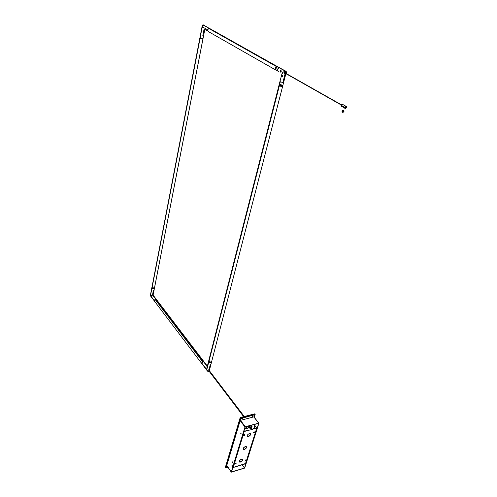 <?xml version="1.0" encoding="UTF-8"?>
<svg xmlns="http://www.w3.org/2000/svg" width="497" height="497" viewBox="0 0 497 497"><rect width="100%" height="100%" fill="white"/><g stroke="black" fill="none" stroke-linecap="round" stroke-linejoin="round"><path stroke-width="0.75" d="M258.633 423.351L245.238 426.917L258.645 423.345M231.484 471.97L244.493 468L242.219 464.782L244.493 468L231.484 471.97M244.555 467.944L258.67 423.382L244.549 467.963L242.306 464.757L244.555 467.944M251.252 425.314L250.886 426.488M232.372 461.875L232.329 462.564L232.273 461.831M258.738 423.158L253.824 416.89L258.695 423.164L245.294 426.73L240.486 420.338L253.824 416.89L258.695 423.164L244.965 427.029L245.294 426.73L240.486 420.338L240.163 420.636L244.965 427.029L231.248 472.001L226.781 465.453L240.163 420.636L244.965 427.029L231.434 472.138L226.88 465.602M241.045 433.235L240.728 433.316L241.039 433.956L241.045 433.235M232.41 466.441L231.956 465.465L231.95 466.341L232.41 466.441M258.819 423.164L253.948 416.89M244.754 467.888L258.875 423.326L244.754 467.888M231.434 472.138L244.443 468.168L231.434 472.138M245.17 426.973L231.447 471.939L245.238 426.917M240.964 433.154L241.151 433.869M232.229 465.608L232.428 466.329M232.198 461.75L232.211 462.403L232.385 461.893M240.722 418.493L226.16 467.267M227.819 467.056L226.216 467.348L240.784 418.567L254.458 414.84L254.023 416.989L254.458 414.778M252.886 415.703L252.439 416.356L253.085 416.082L252.886 415.703M242.412 418.399L241.964 419.058L242.623 418.785L242.412 418.399M239.256 461.781L240.324 461.875L239.548 462.092C238.914 461.135 239.517 460.185 241.368 459.24L242.294 459.24C242.934 460.191 242.331 461.141 240.48 462.092L240.324 461.875C241.803 461.222 242.505 460.371 242.43 459.334M243.176 449.17L244.244 449.276L243.487 449.487C242.809 448.505 243.412 447.53 245.307 446.567L246.214 446.567C246.897 447.542 246.295 448.518 244.4 449.487L244.244 449.276C245.748 448.611 246.456 447.741 246.369 446.666M247.195 436.242L248.258 436.36L247.531 436.571C246.804 435.565 247.407 434.564 249.351 433.577L250.221 433.577C250.96 434.583 250.358 435.577 248.419 436.571L248.258 436.36C249.798 435.689 250.513 434.8 250.401 433.688L250.563 434.614L249.742 435.807L248.419 436.571L247.363 436.465L247.195 435.54L248.022 434.341L249.351 433.577L250.401 433.688M245.568 460.638L245.791 459.924L245.568 460.638M244.903 461.098L245.723 459.893L245.648 460.999L244.891 461.16L245.791 459.924M243.723 435.459L244.574 434.198L244.499 435.378L243.71 435.534L244.648 434.254M250.867 426.463L250.016 429.942L250.867 426.463M252.047 426.401L251.028 429.669L256.893 428.023L251.028 429.669L252.066 426.314L251.681 426.084L251.066 426.581L250.016 429.942L244.226 431.508L233.236 467.491L232.826 467.422L233.236 467.491L244.226 431.508L243.81 431.433L250.016 429.942L243.928 431.241M245.611 463.477L233.236 467.491L245.456 463.807L256.744 428.122L245.574 463.421M256.862 427.749L254.775 425.426L256.607 427.898L251.115 429.383M253.588 428.718L253.818 427.985L254.284 428.532M254.905 428.364L254.122 427.016L254.681 425.37L256.576 427.911M251.606 426.308L251.308 426.749L251.606 426.308M253.849 432.688L253.532 432.496L253.837 432.061L255.216 431.781L253.849 432.688M234.963 464.061L234.64 463.9L235.013 463.421L236.317 463.154L234.963 464.061M245.307 446.567L246.493 446.822L246.22 448.145L244.735 449.369L243.35 449.4L243.48 447.909L245.307 446.567M241.368 459.24L242.548 459.464L242.281 460.756L240.809 461.968L239.436 462.024L239.56 460.576L241.368 459.24M248.401 427.644L249.003 426.774L248.127 427.14L248.401 427.644M248.643 426.855L248.848 427.227L248.202 427.501L248.643 426.855M245.151 427.035L247.121 426.513L246.071 428.439L244.605 428.83L246.071 428.439L246.481 427.097L246.195 428.607L249.413 427.743L249.718 426.091L246.947 426.83L246.195 428.607L249.444 427.737L250.171 428.7M248.028 427.532L248.314 426.805L248.991 426.761M248.879 427.178L248.444 427.526M241.443 461.266L239.318 461.899L241.443 461.266M244.741 434.682L243.89 434.912L244.741 434.682M244.735 434.372L244.021 434.571L244.735 434.372M225.377 467.397L240.194 417.579L254.737 413.877L255.166 414.43L240.629 418.163L225.768 467.975L227.993 467.31L225.768 467.975L225.377 467.397L240.206 417.598L240.629 418.163L240.188 417.567L254.669 413.858L255.166 414.43L240.629 418.163L225.768 467.975L225.365 467.329L240.188 417.567M226.017 467.752L227.906 467.186L226.017 467.752L240.784 418.294L254.911 414.666L254.141 417.145M254.271 417.312L255.166 414.43L254.271 417.312M209.442 362.748L209.933 363.034L209.442 362.748M211.399 362.648L211.492 362.226L211.399 362.648M209.827 370.93L209.498 370.352L209.529 370.911M209.361 370.259L209.877 370.818M209.343 369.756L208.566 371.489L209.007 371.557L208.634 371.526L209.349 370.234L208.976 369.693L209.442 369.898L208.995 369.774C208.063 369.948 207.796 370.352 208.187 370.973M211.045 363.947L210.312 364.518L208.976 369.693L209.442 369.836M209.43 369.88L209.722 370.265M206.864 368.134L206.783 369.712L207.46 371.135L208.628 371.526L207.46 371.135L201.968 363.369L206.783 369.712L206.808 368.314M204.795 363.587L207.206 366.743L204.789 363.574L205.795 364.084L204.795 363.587M209.299 368.923L209.405 369.451M202.534 364.674L202.304 364.425L202.434 364.786M244.189 416.567L209.243 370.687L244.189 416.567M204.553 362.456L204.205 362.002C203.217 361.828 202.472 362.288 201.968 363.369C202.472 362.288 203.217 361.828 204.205 362.002L205.447 363.63M210.622 361.94L210.299 362.45L211.592 361.853C210.908 362.673 209.989 362.636 208.821 361.735L206.783 369.712L208.653 361.083M208.187 371.011L207.914 370.377L208.976 369.693L210.312 364.5L211.051 363.928L209.498 369.967M211.492 362.22L211.666 361.549M211.051 363.928L211.418 362.45M208.28 371.06C207.684 370.433 207.92 369.973 208.976 369.693L208.013 370.271L208.125 370.917M209.1 371.247L209.374 370.371L208.56 371.203L209.069 371.545C208.342 371.321 208.442 370.93 209.374 370.371L209.355 370.234M343.178 104.693L342.464 104.289L341.389 105.383L344.85 107.346L345.931 106.246L346.633 107.414L345.57 108.514L344.862 108.166L344.93 107.122L345.539 106.408L346.409 106.333L346.633 107.414L345.552 108.514L344.85 107.346L341.389 105.383L342.091 106.551L341.153 105.327M346.167 107.153L345.57 107.01L345.39 107.793L346.142 107.395L345.732 106.905L346.167 107.153M344.11 107.874L344.924 108.321M344.974 108.334L344.228 107.88M286.148 73.78L285.657 73.916L285.663 73.227L340.954 104.519L285.663 73.227L286.16 73.09L286.278 73.531M285.551 73.432L341.153 104.948M279.022 67.58L278.916 66.909L279.041 67.598M278.86 67.549L278.774 67.033M276.823 67.294L277.015 66.791M276.779 67.424L277.053 66.766L276.761 67.406M281.308 84.968L280.799 84.801M280.83 84.745L281.321 84.925M281.277 71.152L280.929 70.667L280.525 71.214L281.234 71.413M342.011 110.993L342.178 111.309L342.949 110.259L343.744 110.626M343.589 110.433L342.992 110.377L342.178 111.309L344.005 111.614L342.178 111.309L342.408 112.272L342.998 112.409L343.999 111.626M343.769 111.365L343.595 110.502M342.371 112.247L341.948 111.042L342.924 110.322M341.451 106.352L341.029 105.321L341.507 106.364M342.849 104.507L342.135 104.103L341.104 105.072L341.389 105.383L342.464 104.289L345.931 106.246M341.197 104.37L340.818 104.755M278.674 67.853L277.301 66.679L275.605 68.412L277.425 69.443L279.407 67.691L286.21 71.4L286.328 71.941L285.763 71.27L285.57 72.022L285.955 72.22M285.961 72.295L284.713 72.382L284.47 73.401L286.117 72.407C287.011 73.071 286.881 73.78 285.719 74.513L285.315 74.283M277.997 71.276L277.425 69.443L275.605 68.412C275.425 69.698 275.86 70.35 276.916 70.369C275.86 70.35 275.425 69.698 275.605 68.412L277.301 66.679L279.128 67.704C277.102 69.015 276.885 70.251 278.482 71.419M210.237 361.909L210.299 362.45L208.641 361.114L278.954 85.434L281.184 86.428L279.339 85.851L208.988 361.307L279.314 85.813L208.771 360.834L279.159 84.633L279.488 84.987L280.314 81.756L279.991 81.384C280.314 81.868 281.277 82.229 282.886 82.446L284.992 74.27L282.88 82.471L280.314 81.756L279.488 84.987C281.053 85.664 282.172 85.844 282.83 85.527L281.395 85.621L279.159 84.633L279.985 81.402M281.998 76.6L282.265 75.395L281.78 76.538L282.072 76.712L281.476 76.352L282.054 75.153L282.302 76.581L281.78 76.855L281.383 76.476L281.849 75.035L282.47 75.743L282.302 76.581C282.464 75.302 282.228 74.885 281.582 75.32L281.936 75.115M280.824 84.875L280.519 84.664L280.929 84.726M280.6 84.54L282.83 85.527L282.955 84.968M282.06 73.258L283.601 71.848L285.763 71.27L285.57 72.022L284.203 72.972L284.352 73.836L284.992 74.27C283.837 73.32 284.029 72.574 285.57 72.022L286.011 72.351M286.042 72.562L285.968 73.047M285.955 72.413L285.427 72.115L286.117 72.407L285.427 72.115L284.259 72.991L284.874 74.19M286.607 73.742L286.297 72.593L285.297 73.09L285.396 74.351L286.483 73.966M286.148 72.562L286.023 73.047L286.148 72.562M279.991 81.378L282.147 73.04L283.601 71.848L285.763 71.27L279.14 67.71L285.464 71.27M282.669 73.811L282.072 73.221M280.712 70.437L281.296 70.854L280.774 72.245L280.19 71.245L280.712 70.437M285.092 74.252L285.57 74.519L284.986 73.407L284.259 72.991M282.451 76.258L281.613 76.712M282.11 75.19L282.284 76.532M281.898 75.668L281.861 76.308M280.786 71.121L281.004 72.09M281.066 71.966L280.426 71.761L280.563 71.077M282.221 75.345L281.675 75.656L282.221 75.345L282.426 76.265M207.802 30.155L208.187 31.441L207.485 29.745L202.26 26.776L202.72 24.943L207.833 27.459L203.198 24.856L202.242 25.664L202.26 26.776L207.485 29.745L208.957 28.236L210.15 28.907M202.733 27.938L202.521 27.552L202.733 27.938M202.366 27.161L202.521 27.552L202.366 27.161M202.26 26.776L200.142 37.784C201.478 38.325 202.459 38.486 203.099 38.269L201.695 38.281L199.949 37.573L202.26 26.776M202.832 35.535L204.099 29.006L202.838 35.511L203.652 35.411L202.832 35.535M203.198 24.856L203.608 24.98L203.174 24.987M204.553 30.708L204.714 29.851M207.181 30.764L204.099 29.006M207.833 27.459L208.765 28.13M151.952 288.123L153.206 288.701L154.461 288.223C153.84 288.894 153.001 288.863 151.952 288.123L150.523 295.566L151.952 288.123M150.461 295.597L152.48 295.044L153.331 290.639L154.082 290.155L153.331 290.652L152.48 295.044L150.523 295.566L154.287 300.53C154.71 299.523 155.387 299.138 156.325 299.362L156.679 299.821L156.325 299.362C155.387 299.138 154.71 299.523 154.287 300.53L150.461 295.597M154.716 297.976L152.48 295.044L154.71 297.964L155.331 298.063L154.716 297.976M154.555 301.319L154.287 300.53L154.555 301.319M154.561 287.633L153.107 295.05M153.362 293.789L153.474 293.242M202.788 361.692L155.536 299.71L202.788 361.692L203.894 361.599L204.242 362.052L203.894 361.599C202.906 361.425 202.167 361.878 201.664 362.959L201.956 363.804M154.517 300.996L154.287 300.53L154.573 300.71M202.677 361.748L155.406 299.753L202.683 361.748L155.443 299.759L156.574 299.685L155.474 299.803M201.664 362.959L202.602 361.766L155.362 299.766L202.646 361.748L155.362 299.766C154.437 300.505 154.287 301.163 154.902 301.741L201.645 363.388M201.968 363.841L201.633 363.108M203.236 361.543L155.952 299.592L203.236 361.543M156.928 300.145L204.205 362.002M276.593 66.48L209.069 28.472L276.593 66.48L277.127 66.412L278.096 67.126L276.848 66.424L275.152 68.151L275.605 68.412L275.152 68.151L275.965 70.077M210.243 29.13L208.957 28.236L207.485 29.745L207.883 29.727M275.611 69.909L208.274 31.528C207.504 30.416 207.703 29.41 208.864 28.509L276.369 66.523L210.492 29.099M275.152 68.151L276.407 66.511L208.895 28.497M275.108 68.393L275.531 69.897L208.299 31.541M210.349 28.876L277.127 66.412L209.56 28.428L209.001 28.546M281.184 86.428L281.395 85.621L281.184 86.428L282.613 86.435L211.679 361.53L282.613 86.366M208.97 361.263L279.345 85.832L208.988 361.307C210.014 362.052 210.908 362.127 211.679 361.53L282.613 86.435L281.414 86.466M279.227 85.764L208.982 361.213M153.474 288.229L153.206 288.701L153.132 288.192M202.882 39.046L200.042 38.53L152.07 287.707L199.813 38.281L201.558 38.99L201.695 38.281L201.558 38.99L202.962 38.971L154.505 287.869L202.919 39.027M200.042 38.53L152.07 287.707L154.468 287.962L202.894 39.07L154.474 287.931M199.968 38.468L152.07 287.633M151.964 287.148L202.223 25.745M226.818 465.59L231.242 472.069M245.624 463.645L256.912 427.985M241.374 461.322L239.442 461.893M209.958 362.909L209.554 362.68M211.592 362.605L211.498 362.294M209.914 370.787L209.715 371.153M205.454 363.636L207.361 366.134M208.914 370.998L243.679 416.697M209.343 370.663L244.294 416.542M201.987 363.816L207.019 370.451M208.641 361.114L206.789 368.376M208.634 371.526L209.032 371.576M341.768 106.364L344.241 107.768M285.657 73.239L340.948 104.525M277.034 66.76L276.599 67.375M283.054 85.136L283.029 84.788M281.345 84.857L280.768 84.652M281.296 85.037L280.743 84.832M342.203 112.042L341.948 111.061M342.464 104.289L342.135 104.103M277.506 70.704L276.462 70.108M285.669 74.519L283.041 84.726M277.301 66.679L202.956 24.862M154.555 287.732L203.646 35.436M203.652 35.411L204.82 29.416M151.927 287.254L150.299 295.727M156.574 299.685L153.008 295.019M150.417 295.802L154.294 300.915M154.312 301.337L154.163 300.965M282.83 85.527L282.625 86.335M202.9 39.064L154.48 287.949M152.057 287.676L200.024 38.511"/></g></svg>

